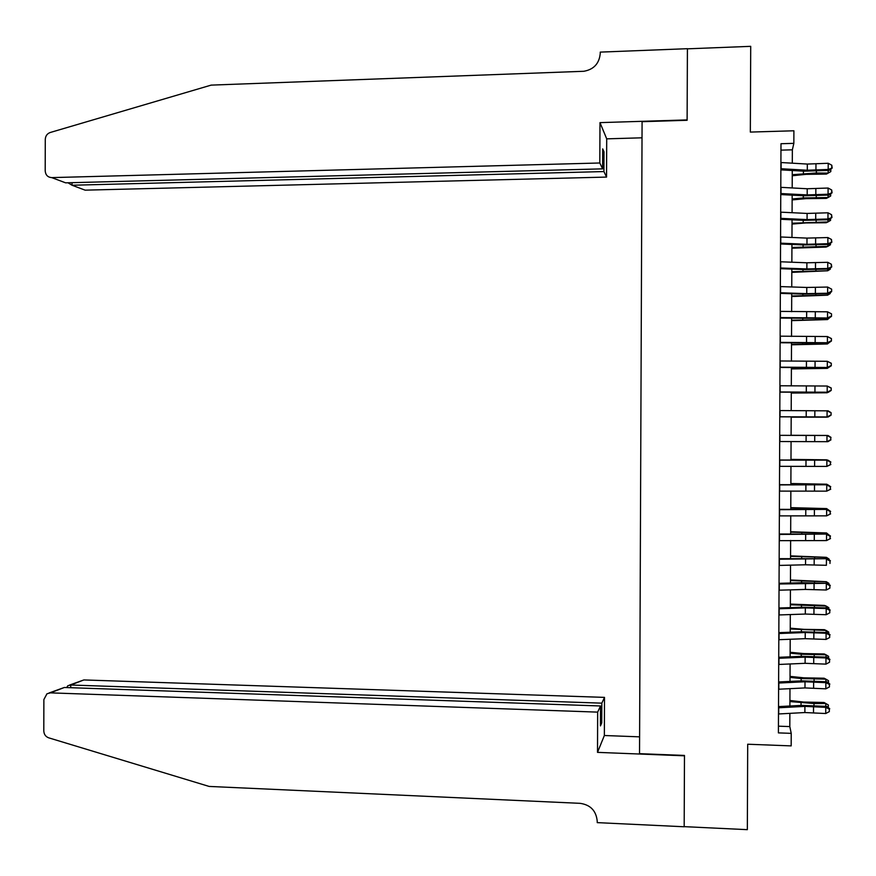 <?xml version="1.0" encoding="UTF-8"?>
<svg xmlns="http://www.w3.org/2000/svg" width="876" height="876" viewBox="0 0 876 876"><rect width="100%" height="100%" fill="white"/><g stroke="black" fill="none" stroke-linecap="round" stroke-linejoin="round"><path stroke-width="1.31" d="M791.225 733.354L778.403 732.883L780.987 143.719L793.842 143.357L793.897 130.787L750.338 132.079L750.71 46.34L687.408 48.826L687.112 120.286L642.086 121.687L639.535 753.667L684.474 755.44L684.178 826.648L747.337 829.66L747.699 744.228L791.17 745.892L791.225 733.354L789.813 726.587L789.867 713.36M792.298 163.188L792.364 149.818L793.842 143.357M789.9 706.001L789.977 688.667M790.01 681.418L790.086 663.964M790.119 656.825L790.196 639.272M790.229 632.231L790.305 614.569M790.338 607.626L790.415 589.855M790.448 583.033L790.524 565.151M790.557 558.428L790.634 540.437M790.667 533.812L790.743 515.723M790.776 509.208L790.853 491.009M790.875 484.592L790.962 466.284M790.984 459.977L791.072 441.559M791.094 435.361L791.181 416.888M791.203 410.647L791.291 392.262M791.313 385.911L791.4 367.635M791.422 361.175L791.51 343.009M791.532 336.439L791.619 318.371M791.641 311.703L791.718 293.734M791.751 286.956L791.827 269.096M791.86 262.209L791.937 244.448M791.97 237.462L792.046 219.81M792.079 212.704L792.156 195.151M792.189 187.946L792.265 170.502M780.954 150.135L792.364 149.818M778.425 726.171L789.813 726.587M780.899 162.52L807.322 164.064L828.214 163.275L828.181 169.462L832.189 168.061L831.784 165.214L831.773 167.688M780.877 168.729L807.3 170.24L828.181 169.462L829.233 170.382L804.113 171.181L780.866 169.856M829.233 170.382L832.189 168.061M831.784 165.214L828.214 163.275M792.243 175.758L806.051 174.346L826.418 174.083L828.17 173.119L816.366 172.999L792.254 174.718M830.787 169.167L830.787 171.608L828.17 173.119L828.181 170.448M599.819 162.991L51.695 177.609L65.612 182.832L602.633 168.86L599.819 162.991L599.983 122.629L687.112 119.913L687.419 48.826M51.695 177.609C47.742 177.291 45.585 175.047 45.202 170.864L45.278 139.372C45.497 135.933 47.151 133.634 50.25 132.495L211.171 85.114L583.81 71.284C593.797 69.5 599.272 63.554 600.246 53.469L600.257 52.111L687.408 48.695M642.02 137.806L606.707 138.846L599.983 122.629M606.707 138.846L606.553 177.083L603.925 171.565L604.002 151.8L602.71 148.887L602.633 168.86M603.925 171.565L72.029 185.241L85.136 190.158L606.553 177.083M604.002 151.8L602.699 151.833M67.967 182.766L72.029 185.241L72.04 182.668M597.662 712.122L50.392 692.861L46.975 693.77L43.877 699.541L43.8 730.934C43.997 734.373 45.64 736.672 48.717 737.833L209.123 786.429L580.109 803.336C590.523 804.836 596.227 810.826 597.235 821.283L597.235 822.63L684.178 826.769L684.474 755.813L597.509 752.364L597.662 712.122L600.52 705.979L600.443 725.897L601.746 722.864L601.834 703.154L604.506 697.384L83.866 679.94L70.748 685.01L70.737 687.704M601.834 703.154L70.748 685.01L67.824 685.733L66.685 687.561M639.6 736.847L604.352 735.512L604.506 697.384M597.509 752.364L604.352 735.512M600.52 705.979L64.331 687.485L50.392 692.861M69.532 685.076L83.866 679.94M601.746 722.864L600.454 722.82M49.089 692.96L64.331 687.485M780.79 187.333L807.212 188.756L828.105 188.033L828.072 194.22L832.08 192.786L831.674 189.972L831.663 192.446M780.768 193.541L807.19 194.921L828.072 194.22L829.112 195.063L804.004 195.775L780.757 194.56M829.112 195.063L832.08 192.786M831.674 189.972L828.105 188.033M780.68 212.156L807.103 213.437L827.995 212.791L827.962 218.989L831.97 217.5L831.565 214.719L831.554 217.193M780.658 218.354L807.081 219.602L827.962 218.989L829.003 219.734L803.894 220.358L780.658 219.274M829.003 219.734L831.97 217.5M831.565 214.719L827.995 212.791M780.571 236.969L806.993 238.108L827.875 237.549L827.853 243.736L831.85 242.214L831.455 239.476L831.444 241.951M780.549 243.167L806.971 244.284L827.853 243.736L828.893 244.404L803.785 244.951L780.549 243.977M828.893 244.404L831.85 242.214M831.455 239.476L827.875 237.549M780.472 261.771L806.884 262.789L827.765 262.307L827.743 268.494L831.74 266.928L831.335 264.224L831.324 266.698M780.439 267.979L806.862 268.954L827.743 268.494L828.784 269.074L803.675 269.534L780.439 268.68M828.784 269.074L831.74 266.928M831.335 264.224L827.765 262.307M792.134 199.914L805.942 198.644L826.309 198.414L828.061 197.538L803.303 197.943L792.145 198.972M830.678 193.859L830.667 196.005L828.061 197.538L828.072 195.118M792.035 224.07L805.832 222.931L826.199 222.734L827.951 221.946L792.035 223.227M830.568 218.551L830.558 220.391L827.951 221.946L827.951 219.788M791.926 248.215L826.09 247.054L827.842 246.364L791.926 247.481M830.459 243.243L830.448 244.765L827.842 246.364L827.842 244.448M791.816 272.37L827.721 270.772L791.816 271.724M830.349 267.936L830.338 269.151L827.721 270.772L827.732 269.107M780.363 286.583L806.774 287.459L827.656 287.054L831.642 289.168L831.631 291.642L831.642 289.168M780.33 292.781L806.741 293.624L827.623 293.241L827.656 287.054L831.225 288.97M831.215 291.434L827.623 293.241L828.674 293.734L803.566 294.117L780.33 293.372M828.674 293.734L831.631 291.642M791.707 296.515L827.612 295.179L791.718 295.968M830.24 292.628L830.229 293.526L827.612 295.179L827.623 293.767M780.253 311.385L827.546 311.812L831.532 313.871L831.521 316.345L831.532 313.871M780.22 317.583L827.513 317.988L827.546 311.812L831.116 313.707M831.105 316.181L827.513 317.988L828.565 318.393L780.22 318.065M828.565 318.393L831.521 316.345M791.608 320.649L827.502 319.576L791.608 320.2M830.12 317.309L827.502 319.576L827.513 318.415M780.144 336.176L827.437 336.548L831.423 338.574L831.412 341.049L831.423 338.574M780.111 342.374L827.404 342.735L827.437 336.548L831.006 338.443M830.995 340.917L827.404 342.735L828.444 343.053L780.111 342.757M828.444 343.053L831.412 341.049M791.499 344.794L827.393 343.972L791.499 344.432M830.01 341.99L827.393 343.972L827.404 343.074M780.034 360.978L827.316 361.295L831.302 363.277L831.291 365.752L831.302 363.277M780.001 367.175L827.294 367.482L827.316 361.295L830.897 363.179M830.886 365.653L827.294 367.482L828.335 367.712L780.001 367.449M828.335 367.712L831.291 365.752M791.389 368.927L827.283 368.369L791.389 368.676M828.28 367.712L827.283 368.369L827.294 367.723M779.925 385.769L827.207 386.031L831.193 387.98L831.182 390.444L831.193 387.98M779.892 391.966L827.185 392.218L827.207 386.031L830.777 387.915M830.766 390.389L827.185 392.218L828.225 392.36L779.892 392.13M828.225 392.36L831.182 390.444M791.28 393.061L827.174 392.766L791.28 392.897M827.776 392.36L827.174 392.36M779.815 410.559L828.138 410.844L831.083 412.673L831.072 415.136L831.083 412.673M779.782 416.757L827.064 416.954L827.097 410.767L830.667 412.64M830.656 415.115L827.064 416.954L828.116 417.009L779.782 416.823M828.116 417.009L831.072 415.136M791.181 417.184L827.064 417.151L791.181 417.129M779.706 435.35L828.028 435.492L779.706 435.328M779.673 441.537L826.955 441.679L826.988 435.449L791.094 435.295M830.974 437.365L830.547 439.84L830.974 437.365L828.028 435.492M830.963 439.829L828.006 441.657L826.955 441.679L830.547 439.84M830.558 437.365L826.988 435.503M791.094 435.284L827.043 435.481M779.596 460.13L827.919 460.13L779.596 460.01M779.574 466.328L826.845 466.415L826.878 460.228L830.448 462.09L830.437 464.565L830.448 462.09M830.853 464.521L826.845 466.415L830.437 464.565M830.864 462.046L827.919 460.13M790.995 459.407L826.878 459.834L790.995 459.517M779.487 484.91L827.809 484.778L779.487 484.68M779.465 491.108L826.736 491.14L826.758 484.954L830.338 486.804L830.328 489.279L830.338 486.804M830.733 489.202L826.736 491.14L830.328 489.279M830.744 486.738L827.809 484.778M790.886 483.519L826.769 484.209L790.886 483.738M826.758 484.756L826.769 484.209L827.579 484.767M779.377 509.69L827.7 509.405L779.377 509.35M779.355 515.876L826.626 515.865L826.648 509.679L830.218 511.529L830.207 513.993L830.218 511.529M830.623 513.884L826.626 515.865L830.207 513.993M830.634 511.42L827.7 509.405M790.776 507.642L826.648 508.595L790.776 507.949M826.648 509.383L826.648 508.595L829.254 510.467M779.268 534.459L827.59 534.042L779.268 534.021M779.246 540.656L826.517 540.58L826.539 534.404L830.109 536.243L830.098 538.707L830.109 536.243M830.514 538.565L826.517 540.58L830.098 538.707M830.525 536.09L827.59 534.042M790.667 531.754L826.539 532.969L790.667 532.159M826.539 534.01L826.539 532.969L829.145 535.126M779.158 559.227L827.481 558.669L779.158 558.68M779.136 565.425L805.537 564.79L826.397 565.294L826.429 559.118L829.999 560.947L829.988 563.421L829.999 560.947M830.415 560.771L827.481 558.669M790.568 555.866L826.429 557.344L790.568 556.37M826.429 558.636L826.429 557.344L829.035 559.019L829.024 559.786M779.049 583.996L827.36 583.296L802.274 582.704L779.06 583.339M779.027 590.194L805.427 589.428L826.287 590.008L826.32 583.832L829.89 585.661L829.879 588.125L829.89 585.661M830.306 585.442L827.36 583.296M826.287 590.008L829.879 588.125M790.459 579.978L826.32 581.708L790.459 580.58M826.32 583.263L826.32 581.708L828.926 583.361L828.915 584.434M778.939 608.765L805.351 607.9L826.21 608.546L827.251 607.922L802.164 607.243L778.95 607.999M778.917 614.952L805.318 614.054L826.178 614.722L826.21 608.546L829.78 610.364L829.769 612.828L829.78 610.364M830.185 610.112L827.251 607.922M826.178 614.722L829.769 612.828M790.349 604.079L824.469 605.415L826.21 606.072L790.349 604.779M826.21 607.878L826.21 606.072L828.816 607.692L828.805 609.083M778.83 633.523L805.241 632.527L826.09 633.249L827.141 632.549L802.055 631.782L778.841 632.658M778.808 639.71L805.208 638.681L826.068 639.425L826.09 633.249L829.66 635.056L829.649 637.531L829.66 635.056M830.076 634.772L827.141 632.549M826.068 639.425L829.649 637.531M790.251 628.18L804.026 629.351L824.36 629.68L826.101 630.435L790.24 628.979M826.09 632.494L826.101 630.435L828.707 632.034L828.696 633.72M778.731 658.281L805.132 657.142L825.98 657.953L827.032 657.164L801.945 656.31L778.731 657.307M778.698 664.468L805.099 663.307L825.958 664.128L825.98 657.953L829.55 659.759L829.539 662.223L829.55 659.759M829.966 659.442L827.032 657.164M825.958 664.128L829.539 662.223M790.141 652.281L803.916 653.595L824.25 653.956L825.991 654.799L801.266 654.241L790.13 653.178M825.98 657.099L825.991 654.799L828.597 656.365L828.587 658.369M778.622 683.039L805.011 681.769L825.871 682.656L826.922 681.78L801.836 680.849L778.622 681.955M778.589 689.226L804.989 687.923L825.838 688.832L825.871 682.656L829.441 684.452L829.43 686.926L829.441 684.452M829.857 684.101L826.922 681.78M825.838 688.832L829.43 686.926M790.032 676.382L803.807 677.827L824.141 678.221L825.882 679.152L801.157 678.55L790.032 677.378M825.871 681.714L825.882 679.152L828.488 680.685L828.477 683.006M778.512 707.786L804.902 706.385L825.761 707.348L826.813 706.395L801.726 705.377L778.512 706.603M778.479 713.973L804.88 712.538L825.729 713.524L825.761 707.348L829.331 709.144L829.32 711.608L829.331 709.144M829.747 708.761L826.813 706.395M825.729 713.524L829.32 711.608M789.922 700.471L803.697 702.059L824.031 702.486L828.378 705.016L828.247 707.545M825.761 706.319L825.772 703.505L813.99 703.548L789.922 701.567M828.378 705.016L824.031 702.486M807.322 164.064L807.3 170.24M815.961 164.02L815.928 170.196M781.129 162.531L781.096 168.739M816.366 172.999L816.377 171.149M803.402 173.579L803.412 171.138M807.212 188.756L807.19 194.921M815.852 188.712L815.819 194.888M781.02 187.344L780.987 193.552M807.103 213.437L807.081 219.602M815.731 213.405L815.709 219.569M780.91 212.167L780.877 218.365M806.993 238.108L806.971 244.284M815.622 238.086L815.6 244.251M780.801 236.969L780.768 243.178M806.884 262.789L806.862 268.954M815.512 262.767L815.49 268.932M780.691 261.782L780.669 267.979M816.257 197.429L816.268 195.753M803.303 197.943L803.303 195.731M816.147 221.847L816.158 220.347M803.193 222.307L803.193 220.325M816.038 246.266L816.038 244.941M803.084 246.671L803.084 244.919M815.928 270.684L815.928 269.534M802.974 271.023L802.974 269.501M806.774 287.459L806.741 293.624M815.403 287.448L815.381 293.613M780.582 286.583L780.56 292.781M815.819 295.092L815.819 294.117M802.865 295.376L802.876 294.095M806.665 312.119L806.632 318.295M815.293 312.119L815.271 318.284M780.472 311.385L780.45 317.583M815.709 319.499L815.709 318.7M802.755 319.729L802.766 318.667M806.555 336.789L806.522 342.954M815.184 336.789L815.151 342.954M780.363 336.187L780.341 342.385M815.6 343.907L815.6 343.282M802.646 344.071L802.657 343.25M806.446 361.449L806.413 367.613M815.074 361.459L815.041 367.624M780.253 360.978L780.231 367.175M802.536 368.424L802.547 367.821M806.336 386.108L806.303 392.273M814.965 386.13L814.932 392.295M780.144 385.769L780.122 391.966M806.227 410.767L806.194 416.921M814.855 410.789L814.822 416.954M780.034 410.559L780.012 416.757M806.117 435.416L806.084 441.581M814.746 435.449L814.713 441.613M779.925 435.35L779.903 441.537M806.008 460.064L805.975 466.229M814.625 460.108L814.603 466.262M779.815 460.13L779.793 466.328M805.898 484.713L805.865 490.867M814.516 484.756L814.494 490.921M779.717 484.91L779.684 491.097M805.789 509.35L805.756 515.515M814.406 509.405L814.384 515.57M779.607 509.679L779.574 515.876M814.855 509.12L814.866 508.573M801.912 509.065L801.912 508.343M805.679 533.999L805.646 540.153M814.297 534.053L814.275 540.218M779.498 534.459L779.465 540.645M814.746 533.681L814.757 532.958M801.803 533.626L801.814 532.663M805.57 558.636L805.537 564.79M814.187 558.702L814.165 564.856M779.388 559.227L779.355 565.414M814.636 558.231L814.647 557.333M801.693 558.176L801.704 556.983M805.46 583.263L805.427 589.428M814.078 583.339L814.056 589.493M779.279 583.996L779.246 590.183M814.527 582.781L814.538 581.708M801.584 582.715L801.595 581.303M805.351 607.9L805.318 614.054M813.968 607.977L813.935 614.131M779.169 608.754L779.136 614.941M814.417 607.331L814.428 606.082M801.474 607.265L801.485 605.623M805.241 632.527L805.208 638.681M813.859 632.614L813.826 638.768M779.06 633.512L779.027 639.71M814.308 631.881L814.319 630.457M801.365 631.804L801.376 629.932M805.132 657.142L805.099 663.307M813.749 657.241L813.716 663.395M778.95 658.27L778.928 664.457M814.198 656.42L814.209 654.821M801.255 656.343L801.266 654.241M805.011 681.769L804.989 687.923M813.64 681.867L813.607 688.021M778.841 683.028L778.819 689.215M814.089 680.959L814.1 679.185M801.146 680.882L801.157 678.55M804.902 706.385L804.88 712.538M813.53 706.494L813.497 712.648M778.731 707.775L778.709 713.962M813.979 705.498L813.99 703.548M801.036 705.41L801.058 702.848"/></g></svg>
